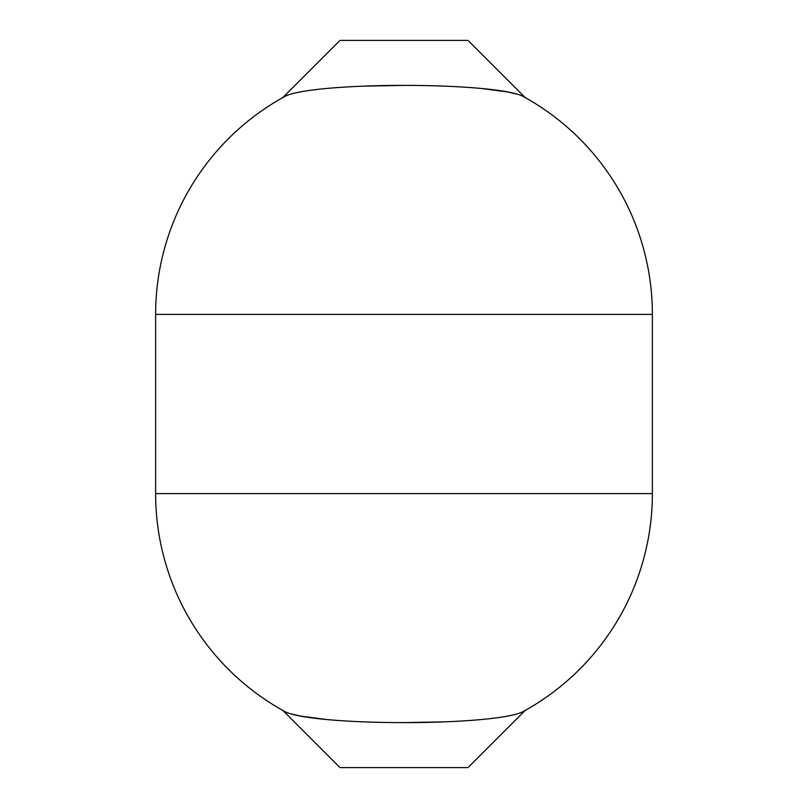 <?xml version="1.0" encoding="UTF-8"?>
<svg xmlns="http://www.w3.org/2000/svg" width="808" height="808" viewBox="0 0 808 808"><rect width="100%" height="100%" fill="white"/><g stroke="black" fill="none" stroke-linecap="round" stroke-linejoin="round"><path stroke-width="1.21" d="M327.139 719.595L300.121 716.019L290.789 713.807M525.2 710.414L468.014 767.6L339.986 767.6L282.951 710.505M363.469 86.143L404 85.395C460.237 85.345 511.939 89.658 523.665 96.728C525.695 97.859 525.695 97.859 523.665 96.728C525.695 97.859 525.695 97.859 523.665 96.728A248.379 248.379 0 0 1 652.379 314.383L155.621 314.383L155.621 493.617A248.379 248.379 0 0 0 284.335 711.272C282.305 710.141 282.305 710.141 284.335 711.272C296.061 718.342 347.763 722.655 404 722.605C460.277 722.655 511.929 718.342 523.665 711.272C525.695 710.141 525.695 710.141 523.665 711.272C525.695 710.141 525.695 710.141 523.665 711.272A248.379 248.379 0 0 0 652.379 493.617A248.379 248.379 0 0 1 523.665 711.272M404 85.395C347.723 85.345 296.071 89.658 284.335 96.728C282.305 97.859 282.305 97.859 284.335 96.728C282.305 97.859 282.305 97.859 284.335 96.728A248.379 248.379 0 0 0 155.621 314.383A248.379 248.379 0 0 1 284.335 96.728M525.2 97.586L468.014 40.4L339.986 40.4L282.8 97.586M444.531 721.857L404 722.605M523.665 96.728A248.379 248.379 0 0 1 652.379 314.383L652.379 493.617L155.621 493.617A248.379 248.379 0 0 0 284.335 711.272M480.861 88.405L507.879 91.981L517.211 94.193"/></g></svg>
